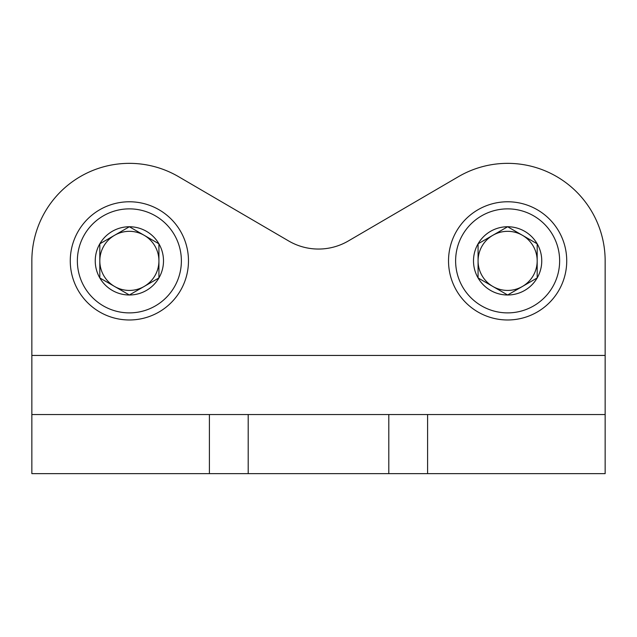 <?xml version="1.0" encoding="UTF-8"?>
<svg xmlns="http://www.w3.org/2000/svg" width="637" height="637" viewBox="0 0 637 637"><rect width="100%" height="100%" fill="white"/><g stroke="black" fill="none" stroke-linecap="round" stroke-linejoin="round"><path stroke-width="0.96" d="M348.304 240.985L458.449 176.664A97.517 97.517 0 0 1 605.15 260.875L605.15 473.641L31.85 473.641L31.85 260.875A97.517 97.517 0 0 1 178.551 176.664L288.696 240.985A59.106 59.106 0 0 0 348.304 240.985L458.449 176.664M31.85 414.544L427.602 414.544L427.602 473.641M605.15 414.544L427.602 414.544M99.818 243.812L129.367 226.748L158.924 243.812L158.924 277.939L129.367 294.995L99.818 277.939L99.818 243.812A34.119 34.119 0 0 1 158.924 243.812A34.119 34.119 0 0 1 129.367 294.995A34.119 34.119 0 0 1 99.818 243.812L99.818 277.939L129.367 294.995L158.924 277.939L158.924 243.812L144.145 235.284A29.549 29.549 0 0 1 144.145 286.467A29.549 29.549 0 0 1 99.818 260.875A29.549 29.549 0 0 1 114.596 235.284L99.818 243.812M129.367 312.886A52.011 52.011 0 0 1 84.331 234.87A52.011 52.011 0 0 1 174.411 234.87A52.011 52.011 0 0 1 129.367 312.886M129.367 319.981A59.106 59.106 0 0 1 78.184 231.327A59.106 59.106 0 0 1 180.558 231.327A59.106 59.106 0 0 1 129.367 319.981M114.596 235.284A29.549 29.549 0 0 1 144.145 235.284L129.367 226.748L114.596 235.284M478.076 243.812L507.633 226.748L537.182 243.812L537.182 277.939L507.633 294.995L478.076 277.939L478.076 243.812A34.119 34.119 0 0 1 537.182 243.812A34.119 34.119 0 0 1 507.633 294.995A34.119 34.119 0 0 1 478.076 243.812L478.076 277.939L507.633 294.995L537.182 277.939L537.182 243.812L522.404 235.284A29.549 29.549 0 0 1 522.404 286.467A29.549 29.549 0 0 1 478.076 260.875A29.549 29.549 0 0 1 492.855 235.284L478.076 243.812M507.633 312.886A52.011 52.011 0 0 1 462.589 234.87A52.011 52.011 0 0 1 552.669 234.87A52.011 52.011 0 0 1 507.633 312.886M507.633 319.981A59.106 59.106 0 0 1 456.442 231.327A59.106 59.106 0 0 1 558.816 231.327A59.106 59.106 0 0 1 507.633 319.981M492.855 235.284A29.549 29.549 0 0 1 522.404 235.284L507.633 226.748L492.855 235.284M31.85 355.438L605.15 355.438M388.801 414.544L388.801 473.641M248.199 414.544L248.199 473.641M209.398 414.544L209.398 473.641"/></g></svg>
